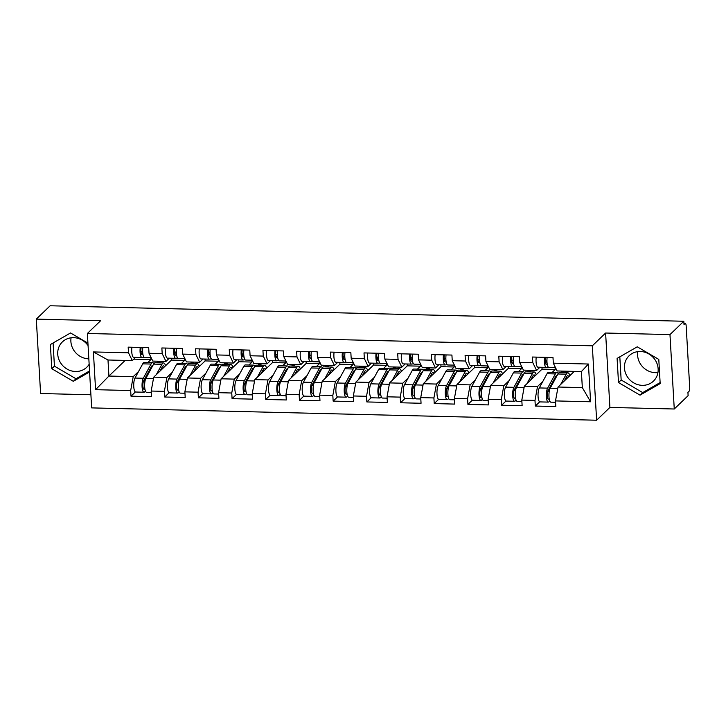 <?xml version="1.0" encoding="UTF-8"?>
<svg xmlns="http://www.w3.org/2000/svg" width="726" height="726" viewBox="0 0 726 726"><rect width="100%" height="100%" fill="white"/><g stroke="black" fill="none" stroke-linecap="round" stroke-linejoin="round"><path stroke-width="1.09" d="M657.947 372.547A17.578 16.19 46.1 0 1 655.433 372.674A17.578 16.19 46.1 0 1 637.809 351.629M640.323 351.502A17.578 16.19 -133.9 0 0 629.106 355.758A17.578 16.19 -133.9 0 0 625.975 374.235A17.578 16.19 -133.9 0 0 642.274 385.343A17.578 16.19 -133.9 0 0 653.491 381.086A17.578 16.19 -133.9 0 0 656.613 362.61A17.578 16.19 -133.9 0 0 640.323 351.502M88.844 358.835A17.578 16.19 46.1 0 1 88.708 358.825A17.578 16.19 46.1 0 1 71.084 337.79M89.153 364.28A17.578 16.19 46.1 0 1 86.775 367.238A17.578 16.19 46.1 0 1 75.549 371.503A17.578 16.19 46.1 0 1 59.26 360.395A17.578 16.19 46.1 0 1 62.382 341.919A17.578 16.19 46.1 0 1 73.598 337.663A17.578 16.19 46.1 0 1 88.073 345.567M674.263 409.001L669.971 334.595L605.611 333.025L609.904 407.431L674.263 409.001L688.112 395.661L687.93 392.412L688.938 391.432A3.385 0.962 91.4 0 0 689.7 387.267L686.161 325.874A3.385 0.962 91.4 0 0 685.29 323.406A3.385 0.962 91.4 0 0 685.026 323.533L684.01 324.504L683.828 321.255L50.148 305.773L36.3 319.113L40.592 393.528L90.913 394.753M609.904 407.431L596.618 420.227L91.667 407.894L87.374 333.479L592.325 345.812L596.618 420.227M574.266 371.385L558.04 387.022L582.334 387.62L590.592 401.777L588.423 364.025L553.321 363.172L552.994 357.528L532.476 357.029L532.802 362.664L536.596 370.469L539.944 367.238M590.592 401.777L555.499 400.915L555.826 406.56L535.307 406.052L539.699 401.823M542.857 381.377L537.521 386.522L534.98 400.416L535.307 406.052M534.98 400.416L521.803 400.09L522.13 405.734L501.612 405.235L506.004 401.006M509.162 380.56L503.826 385.697L501.294 399.59L501.612 405.235M501.294 399.59L488.117 399.273L488.444 404.908L467.925 404.409L472.308 400.18M475.476 379.734L470.13 384.88L467.598 398.765L467.925 404.409M467.598 398.765L454.422 398.447L454.748 404.092L434.23 403.583L438.622 399.354M441.78 378.908L436.444 384.054L433.903 397.948L434.23 403.583M433.903 397.948L420.735 397.621L421.053 403.266L400.534 402.767L404.926 398.538M408.085 378.092L402.748 383.228L400.217 397.122L400.534 402.767M400.217 397.122L387.04 396.804L387.366 402.44L366.848 401.941L371.24 397.712M374.398 377.266L369.062 382.402L366.521 396.296L366.848 401.941M366.521 396.296L353.344 395.979L353.671 401.614L333.152 401.115L337.545 396.886M340.703 376.44L335.367 381.586L332.826 395.479L333.152 401.115M332.826 395.479L319.658 395.153L319.975 400.797L299.466 400.298L303.849 396.069M307.016 375.614L301.671 380.76L299.139 394.654L299.466 400.298M299.139 394.654L285.962 394.336L286.289 399.972L265.77 399.472L270.163 395.243M273.321 374.798L267.985 379.934L265.444 393.828L265.77 399.472M265.444 393.828L252.267 393.51L252.594 399.146L232.075 398.647L236.467 394.418M239.625 373.972L234.289 379.117L231.748 393.011L232.075 398.647M231.748 393.011L218.58 392.684L218.907 398.329L198.389 397.821L202.772 393.601M205.939 373.146L200.594 378.291L198.062 392.185L198.389 397.821M198.062 392.185L184.885 391.858L185.212 397.503L164.693 397.004L169.085 392.775M172.244 372.329L166.907 377.466L164.366 391.359L164.693 397.004M164.366 391.359L151.189 391.042L151.516 396.677L130.998 396.178L135.39 391.949M138.548 371.503L133.212 376.649L130.68 390.543L130.998 396.178M130.68 390.543L95.578 389.68L93.4 351.938L128.502 352.791L132.286 360.595L135.644 357.364M532.802 362.664L519.635 362.347L519.308 356.702L498.789 356.203L499.116 361.847L485.939 361.521L485.612 355.885L465.094 355.377L465.42 361.022L452.244 360.695L451.917 355.059L431.407 354.56L431.725 360.196L418.557 359.878L418.23 354.234L397.712 353.734L398.039 359.379L384.862 359.052L384.535 353.417L364.016 352.909L364.343 358.553L351.166 358.227L350.849 352.591L330.33 352.092L330.657 357.727L317.48 357.41L317.153 351.765L296.635 351.266L296.961 356.902L283.784 356.584L283.458 350.939L262.939 350.44L263.266 356.085L250.089 355.758L249.771 350.123L229.253 349.623L229.579 355.259L216.402 354.941L216.076 349.297L195.557 348.798L195.884 354.433L182.707 354.116L182.38 348.471L161.862 347.972L162.188 353.616L149.021 353.29L148.694 347.654L128.175 347.146L128.502 352.791M537.521 386.522L524.344 386.196L542.05 369.144L555.227 369.461L552.159 372.42M545.29 362.092L546.941 360.504M536.596 370.469L523.419 370.142L519.635 362.347M555.227 369.461L555.118 367.61M542.05 369.144L541.95 367.283M524.344 386.196L521.803 400.09M503.826 385.697L490.649 385.379L508.363 368.318L521.54 368.645L518.464 371.603M499.116 361.847L502.9 369.643L506.258 366.412M511.603 361.267L513.246 359.679M502.9 369.643L489.723 369.325L485.939 361.521M521.54 368.645L521.431 366.784M508.363 368.318L508.254 366.467M490.649 385.379L488.117 399.273M470.13 384.88L456.963 384.553L474.668 367.492L487.845 367.819L484.768 370.777M465.42 361.022L469.205 368.826L472.562 365.595M477.908 360.441L479.55 358.862M469.205 368.826L456.037 368.499L452.244 360.695M487.845 367.819L487.736 365.958M474.668 367.492L474.559 365.641M456.963 384.553L454.422 398.447M436.444 384.054L423.267 383.727L440.981 366.675L454.149 366.993L451.082 369.951M431.725 360.196L435.518 368L438.867 364.77M444.212 359.624L445.864 358.036M435.518 368L422.341 367.674L418.557 359.878M454.149 366.993L454.049 365.142M440.981 366.675L440.873 364.815M423.267 383.727L420.735 397.621M402.748 383.228L389.572 382.911L407.286 365.85L420.463 366.176L417.386 369.135M398.039 359.379L401.823 367.175L405.181 363.944M410.526 358.798L412.168 357.21M401.823 367.175L388.646 366.857L384.862 359.052M420.463 366.176L420.354 364.316M407.286 365.85L407.177 363.998M389.572 382.911L387.04 396.804M369.062 382.402L355.885 382.085L373.591 365.024L386.767 365.35L383.691 368.309M364.343 358.553L368.136 366.349L371.485 363.127M376.83 357.972L378.473 356.393M368.136 366.349L354.96 366.031L351.166 358.227M386.767 365.35L386.659 363.49M373.591 365.024L373.482 363.172M355.885 382.085L353.344 395.979M335.367 381.586L322.19 381.259L339.904 364.207L353.072 364.525L350.005 367.483M330.657 357.727L334.441 365.532L337.79 362.301M343.144 357.147L344.786 355.568M334.441 365.532L321.264 365.205L317.48 357.41M353.072 364.525L352.972 362.673M339.904 364.207L339.795 362.347M322.19 381.259L319.658 395.153M301.671 380.76L288.503 380.442L306.209 363.381L319.386 363.699L316.309 366.666M296.961 356.902L300.745 364.706L304.103 361.475M309.448 356.33L311.091 354.742M300.745 364.706L287.578 364.388L283.784 356.584M319.386 363.699L319.277 361.847M306.209 363.381L306.1 361.53M288.503 380.442L285.962 394.336M267.985 379.934L254.808 379.616L272.513 362.555L285.69 362.882L282.623 365.84M263.266 356.085L267.059 363.88L270.408 360.65M275.753 355.504L277.396 353.925M267.059 363.88L253.882 363.563L250.089 355.758M285.69 362.882L285.581 361.022M272.513 362.555L272.413 360.704M254.808 379.616L252.267 393.51M234.289 379.117L221.112 378.79L238.827 361.739L251.995 362.056L248.927 365.015M229.579 355.259L233.364 363.064L236.712 359.833M242.067 354.678L243.709 353.099M233.364 363.064L220.187 362.737L216.402 354.941M251.995 362.056L251.895 360.205M238.827 361.739L238.718 359.878M221.112 378.79L218.58 392.684M200.594 378.291L187.426 377.974L205.131 360.913L218.308 361.23L215.232 364.189M195.884 354.433L199.668 362.238L203.026 359.007M208.371 353.861L210.014 352.273M199.668 362.238L186.5 361.92L182.707 354.116M218.308 361.23L218.199 359.379M205.131 360.913L205.022 359.052M187.426 377.974L184.885 391.858M166.907 377.466L153.731 377.148L171.436 360.087L184.613 360.414L181.545 363.372M162.188 353.616L165.982 361.412L169.33 358.181M174.676 353.036L176.327 351.448M165.982 361.412L152.805 361.094L149.021 353.29M184.613 360.414L184.504 358.553M171.436 360.087L171.336 358.236M153.731 377.148L151.189 391.042M133.766 359.17L150.926 359.588L147.85 362.546M125.144 360.414L108.918 376.05L133.212 376.649M140.989 352.21L142.632 350.631M132.286 360.595L107.992 359.996L108.918 376.05L95.578 389.68M150.926 359.588L150.817 357.736M93.4 351.938L107.992 359.996M669.971 334.595L683.828 321.255M605.611 333.025L592.325 345.812M87.374 333.479L100.66 320.683L36.3 319.113M582.334 387.62L581.408 371.567L557.114 370.968L553.321 363.172M558.04 387.022L555.499 400.915M588.423 364.025L581.408 371.567M157.624 361.212L157.007 362.773M159.947 362.183L157.678 362.129M528.238 370.26L527.62 371.821M530.561 371.231L528.292 371.177M460.856 368.617L460.239 370.178M463.179 369.588L460.91 369.534M393.474 366.975L392.857 368.536M395.797 367.946L393.519 367.891M326.083 365.323L325.466 366.884M328.406 366.294L326.137 366.24M258.701 363.681L258.084 365.242M261.024 364.652L258.755 364.597M191.319 362.038L190.702 363.59M193.642 363L191.374 362.946M225.006 362.855L224.388 364.416M227.329 363.826L225.06 363.771M292.397 364.506L291.779 366.058M294.72 365.477L292.451 365.414M359.778 366.149L359.161 367.71M362.102 367.12L359.833 367.066M427.16 367.792L426.543 369.352M429.483 368.763L427.215 368.708M494.551 369.443L493.934 371.004M496.865 370.414L494.597 370.36M561.933 371.086L561.316 372.647M564.256 372.057L561.988 372.002M87.937 343.144L70.531 332.962L50.384 344.541L51.773 368.717L73.317 381.313L89.597 371.957M618.498 382.557L640.033 395.153L660.179 383.582L658.791 359.406L637.246 346.81L617.1 358.39L618.498 382.557L621.157 379.997L642.692 392.594L660.125 382.575M53.098 342.981L54.432 366.158L75.976 378.754L89.543 370.959M75.976 378.754L73.317 381.313M54.432 366.158L51.773 368.717M619.813 356.829L621.157 379.997M642.692 392.594L640.033 395.153M142.713 352.782A8.34 2.378 -88.6 0 1 142.287 352.981L141.162 353.172M140.245 347.445A7.441 2.124 91.4 0 0 141.987 357.519A7.441 2.124 91.4 0 0 142.096 357.51L143.939 357.21M131.923 347.246A7.441 2.124 91.4 0 0 133.666 357.31A7.441 2.124 91.4 0 0 133.784 357.31M142.931 354.451L142.124 354.578A4.51 1.289 -88.6 0 1 142.06 354.587A4.51 1.289 -88.6 0 1 140.98 352.137A4.51 1.289 -88.6 0 1 141.18 347.464M142.831 347.509A7.441 2.124 91.4 0 0 144.574 357.582A7.441 2.124 91.4 0 0 144.692 357.573M152.796 365.641A8.34 2.378 91.4 0 0 152.56 365.595A8.34 2.378 91.4 0 0 151.888 365.904A8.34 2.378 91.4 0 0 151.38 366.612L143.639 380.841A4.51 1.289 91.4 0 0 142.895 385.896A4.51 1.289 91.4 0 0 144.057 389.299A4.51 1.289 91.4 0 0 144.42 389.127L144.855 388.709M145.463 391.096L144.583 391.949A7.441 2.124 -88.6 0 1 143.984 392.231L135.671 392.022A7.441 2.124 -88.6 0 1 133.756 386.404A7.441 2.124 -88.6 0 1 134.982 378.065L142.723 363.844A11.271 3.213 -88.6 0 1 143.412 362.882A11.271 3.213 -88.6 0 1 144.311 362.465L152.632 362.664A11.271 3.213 -88.6 0 1 153.903 363.653M143.984 392.231A7.441 2.124 -88.6 0 1 142.069 386.604A7.441 2.124 -88.6 0 1 143.294 378.264L151.035 364.044A11.271 3.213 -88.6 0 1 151.725 363.082A11.271 3.213 -88.6 0 1 152.632 362.664M164.503 366.766A8.34 2.378 91.4 0 0 163.468 365.859A8.34 2.378 91.4 0 0 162.796 366.167A8.34 2.378 91.4 0 0 162.288 366.884L159.965 371.14M151.271 392.403L146.579 392.294A7.441 2.124 -88.6 0 1 144.665 386.668A7.441 2.124 -88.6 0 1 145.89 378.328L153.622 364.107A11.271 3.213 -88.6 0 1 154.32 363.145A11.271 3.213 -88.6 0 1 155.219 362.728L163.541 362.927A11.271 3.213 -88.6 0 1 165.573 365.741M156.308 374.661L161.943 364.316A11.271 3.213 -88.6 0 1 162.633 363.354A11.271 3.213 -88.6 0 1 163.541 362.927M143.204 382.094L145.227 380.143M161.635 368.082L163.105 368.118M165.374 365.133L166.181 365.16M150.727 367.81L151.598 367.837M176.409 353.607A8.34 2.378 -88.6 0 1 175.982 353.807L174.857 353.998M173.931 348.271A7.441 2.124 91.4 0 0 175.674 358.335A7.441 2.124 91.4 0 0 175.792 358.335L177.625 358.027M165.619 348.063A7.441 2.124 91.4 0 0 167.361 358.136A7.441 2.124 91.4 0 0 167.479 358.127M176.627 355.277L175.819 355.404A4.51 1.289 -88.6 0 1 175.746 355.413A4.51 1.289 -88.6 0 1 174.667 352.954A4.51 1.289 -88.6 0 1 174.866 348.289M176.527 348.335A7.441 2.124 91.4 0 0 178.269 358.399A7.441 2.124 91.4 0 0 178.387 358.399M210.104 354.424A8.34 2.378 -88.6 0 1 209.669 354.633L208.543 354.814M207.627 349.088A7.441 2.124 91.4 0 0 209.369 359.161A7.441 2.124 91.4 0 0 209.487 359.152L211.32 358.853M199.314 348.888A7.441 2.124 91.4 0 0 201.057 358.962A7.441 2.124 91.4 0 0 201.166 358.953M210.313 356.094L209.515 356.23A4.51 1.289 -88.6 0 1 209.442 356.23A4.51 1.289 -88.6 0 1 208.362 353.78A4.51 1.289 -88.6 0 1 208.562 349.115M210.222 349.152A7.441 2.124 91.4 0 0 211.965 359.225A7.441 2.124 91.4 0 0 212.074 359.216M243.791 355.25A8.34 2.378 -88.6 0 1 243.364 355.45L242.239 355.64M241.322 349.914A7.441 2.124 91.4 0 0 243.065 359.987A7.441 2.124 91.4 0 0 243.174 359.978L245.016 359.679M233.001 349.714A7.441 2.124 91.4 0 0 234.743 359.778A7.441 2.124 91.4 0 0 234.861 359.778M244.009 356.92L243.201 357.056A4.51 1.289 -88.6 0 1 243.137 357.056A4.51 1.289 -88.6 0 1 242.048 354.606A4.51 1.289 -88.6 0 1 242.257 349.941M243.909 349.977A7.441 2.124 91.4 0 0 245.651 360.051A7.441 2.124 91.4 0 0 245.769 360.042M277.486 356.076A8.34 2.378 -88.6 0 1 277.06 356.275L275.934 356.466M275.009 350.74A7.441 2.124 91.4 0 0 276.751 360.813A7.441 2.124 91.4 0 0 276.869 360.804L278.702 360.495M266.696 350.531A7.441 2.124 91.4 0 0 268.438 360.604A7.441 2.124 91.4 0 0 268.556 360.595M277.704 357.746L276.896 357.873A4.51 1.289 -88.6 0 1 276.824 357.882A4.51 1.289 -88.6 0 1 275.744 355.422A4.51 1.289 -88.6 0 1 275.944 350.758M277.604 350.803A7.441 2.124 91.4 0 0 279.347 360.876A7.441 2.124 91.4 0 0 279.465 360.867M311.173 356.893A8.34 2.378 -88.6 0 1 310.746 357.101L309.621 357.283M308.704 351.556A7.441 2.124 91.4 0 0 310.447 361.63A7.441 2.124 91.4 0 0 310.565 361.621L312.398 361.321M300.392 351.357A7.441 2.124 91.4 0 0 302.134 361.43A7.441 2.124 91.4 0 0 302.243 361.421M311.39 358.562L310.583 358.698A4.51 1.289 -88.6 0 1 310.519 358.698A4.51 1.289 -88.6 0 1 309.439 356.248A4.51 1.289 -88.6 0 1 309.639 351.584M311.3 351.62A7.441 2.124 91.4 0 0 313.042 361.693A7.441 2.124 91.4 0 0 313.151 361.684M186.482 366.467A8.34 2.378 91.4 0 0 186.246 366.412A8.34 2.378 91.4 0 0 185.584 366.73A8.34 2.378 91.4 0 0 185.066 367.438L177.335 381.658A4.51 1.289 91.4 0 0 176.59 386.713A4.51 1.289 91.4 0 0 177.752 390.125A4.51 1.289 91.4 0 0 178.106 389.953L178.551 389.526M179.159 391.922L178.269 392.775A7.441 2.124 -88.6 0 1 177.679 393.047L169.367 392.848A7.441 2.124 -88.6 0 1 167.452 387.23A7.441 2.124 -88.6 0 1 168.677 378.89L176.409 364.661A11.271 3.213 -88.6 0 1 177.108 363.699A11.271 3.213 -88.6 0 1 178.006 363.281L186.319 363.49A11.271 3.213 -88.6 0 1 187.598 364.479M177.679 393.047A7.441 2.124 -88.6 0 1 175.765 387.43A7.441 2.124 -88.6 0 1 176.99 379.09L184.731 364.869A11.271 3.213 -88.6 0 1 185.42 363.907A11.271 3.213 -88.6 0 1 186.319 363.49M198.198 367.592A8.34 2.378 91.4 0 0 197.154 366.684A8.34 2.378 91.4 0 0 196.492 366.993A8.34 2.378 91.4 0 0 195.975 367.701L193.661 371.957M184.967 393.229L180.266 393.111A7.441 2.124 -88.6 0 1 178.351 387.493A7.441 2.124 -88.6 0 1 179.585 379.154L187.317 364.933A11.271 3.213 -88.6 0 1 188.016 363.971A11.271 3.213 -88.6 0 1 188.914 363.554L197.227 363.753A11.271 3.213 -88.6 0 1 199.269 366.557M190.003 375.487L195.63 365.133A11.271 3.213 -88.6 0 1 196.329 364.171A11.271 3.213 -88.6 0 1 197.227 363.753M176.89 382.92L178.914 380.969M195.321 368.899L196.8 368.935M199.069 365.958L199.868 365.977M184.422 368.636L185.293 368.654M220.178 367.283A8.34 2.378 91.4 0 0 219.942 367.238A8.34 2.378 91.4 0 0 219.279 367.547A8.34 2.378 91.4 0 0 218.762 368.264L211.021 382.484A4.51 1.289 91.4 0 0 210.277 387.539A4.51 1.289 91.4 0 0 211.438 390.942A4.51 1.289 91.4 0 0 211.801 390.779L212.246 390.352M212.854 392.739L211.965 393.601A7.441 2.124 -88.6 0 1 211.375 393.873L203.053 393.673A7.441 2.124 -88.6 0 1 201.138 388.047A7.441 2.124 -88.6 0 1 202.363 379.707L210.104 365.487A11.271 3.213 -88.6 0 1 210.794 364.525A11.271 3.213 -88.6 0 1 211.702 364.107L220.014 364.307A11.271 3.213 -88.6 0 1 221.285 365.296M211.375 393.873A7.441 2.124 -88.6 0 1 209.451 388.256A7.441 2.124 -88.6 0 1 210.685 379.916L218.417 365.695A11.271 3.213 -88.6 0 1 219.116 364.733A11.271 3.213 -88.6 0 1 220.014 364.307M231.893 368.409A8.34 2.378 91.4 0 0 230.85 367.501A8.34 2.378 91.4 0 0 230.178 367.819A8.34 2.378 91.4 0 0 229.67 368.527L227.356 372.783M218.653 394.055L213.961 393.937A7.441 2.124 -88.6 0 1 212.046 388.319A7.441 2.124 -88.6 0 1 213.272 379.979L221.013 365.759A11.271 3.213 -88.6 0 1 221.702 364.797A11.271 3.213 -88.6 0 1 222.61 364.37L230.922 364.579A11.271 3.213 -88.6 0 1 232.955 367.383M223.699 376.304L229.325 365.958A11.271 3.213 -88.6 0 1 230.024 364.996A11.271 3.213 -88.6 0 1 230.922 364.579M210.585 383.736L212.609 381.785M229.017 369.725L230.496 369.761M232.756 366.784L233.563 366.802M218.109 369.461L218.98 369.48M253.873 368.109A8.34 2.378 91.4 0 0 253.637 368.064A8.34 2.378 91.4 0 0 252.966 368.372A8.34 2.378 91.4 0 0 252.457 369.08L244.716 383.31A4.51 1.289 91.4 0 0 243.972 388.365A4.51 1.289 91.4 0 0 245.134 391.768A4.51 1.289 91.4 0 0 245.497 391.595L245.933 391.178M246.541 393.565L245.66 394.418A7.441 2.124 -88.6 0 1 245.061 394.699L236.749 394.49A7.441 2.124 -88.6 0 1 234.834 388.873A7.441 2.124 -88.6 0 1 236.059 380.533L243.8 366.312A11.271 3.213 -88.6 0 1 244.49 365.35A11.271 3.213 -88.6 0 1 245.388 364.933L253.71 365.133A11.271 3.213 -88.6 0 1 254.98 366.122M245.061 394.699A7.441 2.124 -88.6 0 1 243.146 389.072A7.441 2.124 -88.6 0 1 244.372 380.733L252.113 366.512A11.271 3.213 -88.6 0 1 252.802 365.55A11.271 3.213 -88.6 0 1 253.71 365.133M265.58 369.235A8.34 2.378 91.4 0 0 264.545 368.327A8.34 2.378 91.4 0 0 263.874 368.636A8.34 2.378 91.4 0 0 263.356 369.352L261.042 373.609M252.349 394.871L247.657 394.762A7.441 2.124 -88.6 0 1 245.742 389.136A7.441 2.124 -88.6 0 1 246.967 380.796L254.699 366.576A11.271 3.213 -88.6 0 1 255.398 365.614A11.271 3.213 -88.6 0 1 256.296 365.196L264.609 365.396A11.271 3.213 -88.6 0 1 266.651 368.209M257.385 377.13L263.021 366.784A11.271 3.213 -88.6 0 1 263.71 365.822A11.271 3.213 -88.6 0 1 264.609 365.396M244.272 384.562L246.305 382.611M262.712 370.55L264.182 370.587M266.451 367.601L267.259 367.628M251.804 370.278L252.675 370.305M287.56 368.935A8.34 2.378 91.4 0 0 287.324 368.881A8.34 2.378 91.4 0 0 286.661 369.198A8.34 2.378 91.4 0 0 286.144 369.906L278.412 384.127A4.51 1.289 91.4 0 0 277.668 389.181A4.51 1.289 91.4 0 0 278.829 392.594A4.51 1.289 91.4 0 0 279.183 392.421L279.628 391.995M280.236 394.39L279.347 395.243A7.441 2.124 -88.6 0 1 278.757 395.516L270.444 395.316A7.441 2.124 -88.6 0 1 268.52 389.699A7.441 2.124 -88.6 0 1 269.754 381.359L277.486 367.138A11.271 3.213 -88.6 0 1 278.185 366.176A11.271 3.213 -88.6 0 1 279.083 365.75L287.396 365.958A11.271 3.213 -88.6 0 1 288.667 366.948M278.757 395.516A7.441 2.124 -88.6 0 1 276.842 389.898A7.441 2.124 -88.6 0 1 278.067 381.558L285.799 367.338A11.271 3.213 -88.6 0 1 286.498 366.376A11.271 3.213 -88.6 0 1 287.396 365.958M299.275 370.06A8.34 2.378 91.4 0 0 298.232 369.153A8.34 2.378 91.4 0 0 297.569 369.461A8.34 2.378 91.4 0 0 297.052 370.169L294.738 374.435M286.044 395.697L281.343 395.579A7.441 2.124 -88.6 0 1 279.428 389.962A7.441 2.124 -88.6 0 1 280.653 381.622L288.394 367.401A11.271 3.213 -88.6 0 1 289.093 366.439A11.271 3.213 -88.6 0 1 289.992 366.022L298.304 366.222A11.271 3.213 -88.6 0 1 300.346 369.035M291.081 377.956L296.707 367.601A11.271 3.213 -88.6 0 1 297.406 366.639A11.271 3.213 -88.6 0 1 298.304 366.222M277.967 385.388L279.991 383.437M296.399 371.367L297.878 371.403M300.147 368.427L300.945 368.445M285.49 371.104L286.371 371.122M321.255 369.752A8.34 2.378 91.4 0 0 321.019 369.706A8.34 2.378 91.4 0 0 320.357 370.015A8.34 2.378 91.4 0 0 319.839 370.732L312.098 384.952A4.51 1.289 91.4 0 0 311.354 390.007A4.51 1.289 91.4 0 0 312.516 393.41A4.51 1.289 91.4 0 0 312.879 393.247L313.323 392.82M313.931 395.216L313.042 396.069A7.441 2.124 -88.6 0 1 312.443 396.342L304.13 396.142A7.441 2.124 -88.6 0 1 302.216 390.515A7.441 2.124 -88.6 0 1 303.441 382.175L311.182 367.955A11.271 3.213 -88.6 0 1 311.871 366.993A11.271 3.213 -88.6 0 1 312.779 366.576L321.092 366.775A11.271 3.213 -88.6 0 1 322.362 367.764M312.443 396.342A7.441 2.124 -88.6 0 1 310.528 390.724A7.441 2.124 -88.6 0 1 311.753 382.384L319.494 368.164A11.271 3.213 -88.6 0 1 320.193 367.202A11.271 3.213 -88.6 0 1 321.092 366.775M332.971 370.886A8.34 2.378 91.4 0 0 331.927 369.979A8.34 2.378 91.4 0 0 331.256 370.287A8.34 2.378 91.4 0 0 330.747 370.995L328.433 375.251M319.73 396.523L315.039 396.405A7.441 2.124 -88.6 0 1 313.124 390.788A7.441 2.124 -88.6 0 1 314.349 382.448L322.09 368.227A11.271 3.213 -88.6 0 1 322.78 367.265A11.271 3.213 -88.6 0 1 323.678 366.839L332 367.047A11.271 3.213 -88.6 0 1 334.033 369.852M324.767 378.772L330.403 368.427A11.271 3.213 -88.6 0 1 331.092 367.465A11.271 3.213 -88.6 0 1 332 367.047M311.663 386.205L313.686 384.254M330.094 372.193L331.564 372.229M333.833 369.253L334.641 369.271M319.186 371.93L320.057 371.948M344.868 357.718A8.34 2.378 -88.6 0 1 344.442 357.927L343.316 358.109M342.4 352.382A7.441 2.124 91.4 0 0 344.142 362.455A7.441 2.124 91.4 0 0 344.251 362.446L346.093 362.147M334.078 352.183A7.441 2.124 91.4 0 0 335.82 362.256A7.441 2.124 91.4 0 0 335.938 362.247M345.086 359.388L344.278 359.524A4.51 1.289 -88.6 0 1 344.206 359.524A4.51 1.289 -88.6 0 1 343.126 357.074A4.51 1.289 -88.6 0 1 343.334 352.409M344.986 352.446A7.441 2.124 91.4 0 0 346.729 362.519A7.441 2.124 91.4 0 0 346.846 362.51M354.941 370.578A8.34 2.378 91.4 0 0 354.715 370.532A8.34 2.378 91.4 0 0 354.043 370.841A8.34 2.378 91.4 0 0 353.535 371.558L345.794 385.778A4.51 1.289 91.4 0 0 345.05 390.833A4.51 1.289 91.4 0 0 346.211 394.236A4.51 1.289 91.4 0 0 346.574 394.073L347.01 393.646M347.618 396.033L346.738 396.886A7.441 2.124 -88.6 0 1 346.139 397.167L337.826 396.959A7.441 2.124 -88.6 0 1 335.911 391.341A7.441 2.124 -88.6 0 1 337.136 383.001L344.868 368.781A11.271 3.213 -88.6 0 1 345.567 367.819A11.271 3.213 -88.6 0 1 346.465 367.401L354.787 367.601A11.271 3.213 -88.6 0 1 356.058 368.59M346.139 397.167A7.441 2.124 -88.6 0 1 344.224 391.55A7.441 2.124 -88.6 0 1 345.449 383.21L353.19 368.98A11.271 3.213 -88.6 0 1 353.88 368.018A11.271 3.213 -88.6 0 1 354.787 367.601M366.657 371.703A8.34 2.378 91.4 0 0 365.614 370.795A8.34 2.378 91.4 0 0 364.951 371.104A8.34 2.378 91.4 0 0 364.434 371.821L362.12 376.077M353.426 397.34L348.734 397.231A7.441 2.124 -88.6 0 1 346.819 391.613A7.441 2.124 -88.6 0 1 348.044 383.274L355.776 369.044A11.271 3.213 -88.6 0 1 356.475 368.082A11.271 3.213 -88.6 0 1 357.373 367.665L365.686 367.864A11.271 3.213 -88.6 0 1 367.728 370.677M358.462 379.598L364.098 369.253A11.271 3.213 -88.6 0 1 364.788 368.291A11.271 3.213 -88.6 0 1 365.686 367.864M345.349 387.031L347.382 385.079M363.79 373.019L365.26 373.055M367.528 370.079L368.336 370.097M352.881 372.747L353.753 372.774M378.564 358.544A8.34 2.378 -88.6 0 1 378.137 358.744L377.003 358.934M376.086 353.208A7.441 2.124 91.4 0 0 377.829 363.281A7.441 2.124 91.4 0 0 377.947 363.272L379.78 362.964M367.773 352.999A7.441 2.124 91.4 0 0 369.516 363.073A7.441 2.124 91.4 0 0 369.634 363.064M378.781 360.214L377.974 360.341A4.51 1.289 -88.6 0 1 377.901 360.35A4.51 1.289 -88.6 0 1 376.821 357.891A4.51 1.289 -88.6 0 1 377.021 353.226M378.682 353.272A7.441 2.124 91.4 0 0 380.424 363.345A7.441 2.124 91.4 0 0 380.533 363.336M388.637 371.403A8.34 2.378 91.4 0 0 388.401 371.358A8.34 2.378 91.4 0 0 387.738 371.667A8.34 2.378 91.4 0 0 387.221 372.374L379.489 386.595A4.51 1.289 91.4 0 0 378.745 391.65A4.51 1.289 91.4 0 0 379.907 395.062A4.51 1.289 91.4 0 0 380.261 394.89L380.705 394.463M381.313 396.859L380.424 397.712A7.441 2.124 -88.6 0 1 379.834 397.993L371.512 397.784A7.441 2.124 -88.6 0 1 369.598 392.167A7.441 2.124 -88.6 0 1 370.823 383.827L378.564 369.607A11.271 3.213 -88.6 0 1 379.262 368.645A11.271 3.213 -88.6 0 1 380.161 368.218L388.474 368.427A11.271 3.213 -88.6 0 1 389.744 369.416M379.834 397.993A7.441 2.124 -88.6 0 1 377.919 392.367A7.441 2.124 -88.6 0 1 379.144 384.027L386.876 369.806A11.271 3.213 -88.6 0 1 387.575 368.844A11.271 3.213 -88.6 0 1 388.474 368.427M400.353 372.529A8.34 2.378 91.4 0 0 399.309 371.621A8.34 2.378 91.4 0 0 398.647 371.93A8.34 2.378 91.4 0 0 398.129 372.647L395.815 376.903M387.121 398.166L382.42 398.048A7.441 2.124 -88.6 0 1 380.506 392.43A7.441 2.124 -88.6 0 1 381.731 384.09L389.472 369.87A11.271 3.213 -88.6 0 1 390.161 368.908A11.271 3.213 -88.6 0 1 391.069 368.49L399.382 368.69A11.271 3.213 -88.6 0 1 401.424 371.503M392.158 380.424L397.784 370.069A11.271 3.213 -88.6 0 1 398.483 369.107A11.271 3.213 -88.6 0 1 399.382 368.69M379.045 387.856L381.068 385.905M397.476 373.836L398.955 373.872M401.224 370.895L402.022 370.913M386.568 373.572L387.448 373.591M412.25 359.361A8.34 2.378 -88.6 0 1 411.824 359.57L410.698 359.751M409.782 354.025A7.441 2.124 91.4 0 0 411.524 364.098A7.441 2.124 91.4 0 0 411.633 364.089L413.475 363.79M401.469 353.825A7.441 2.124 91.4 0 0 403.211 363.898A7.441 2.124 91.4 0 0 403.32 363.889M412.468 361.031L411.66 361.167A4.51 1.289 -88.6 0 1 411.597 361.176A4.51 1.289 -88.6 0 1 410.517 358.717A4.51 1.289 -88.6 0 1 410.716 354.052M412.368 354.088A7.441 2.124 91.4 0 0 414.11 364.162A7.441 2.124 91.4 0 0 414.228 364.153M422.332 372.22A8.34 2.378 91.4 0 0 422.096 372.175A8.34 2.378 91.4 0 0 421.425 372.483A8.34 2.378 91.4 0 0 420.917 373.2L413.176 387.421A4.51 1.289 91.4 0 0 412.432 392.476A4.51 1.289 91.4 0 0 413.593 395.879A4.51 1.289 91.4 0 0 413.956 395.715L414.401 395.289M415.009 397.685L414.119 398.538A7.441 2.124 -88.6 0 1 413.521 398.81L405.208 398.61A7.441 2.124 -88.6 0 1 403.293 392.993A7.441 2.124 -88.6 0 1 404.518 384.653L412.259 370.423A11.271 3.213 -88.6 0 1 412.949 369.461A11.271 3.213 -88.6 0 1 413.856 369.044L422.169 369.244A11.271 3.213 -88.6 0 1 423.44 370.233M413.521 398.81A7.441 2.124 -88.6 0 1 411.606 393.193A7.441 2.124 -88.6 0 1 412.831 384.853L420.572 370.632A11.271 3.213 -88.6 0 1 421.271 369.67A11.271 3.213 -88.6 0 1 422.169 369.244M434.048 373.355A8.34 2.378 91.4 0 0 433.005 372.447A8.34 2.378 91.4 0 0 432.333 372.756A8.34 2.378 91.4 0 0 431.825 373.463L429.511 377.72M420.808 398.991L416.116 398.873A7.441 2.124 -88.6 0 1 414.201 393.256A7.441 2.124 -88.6 0 1 415.426 384.916L423.167 370.696A11.271 3.213 -88.6 0 1 423.857 369.734A11.271 3.213 -88.6 0 1 424.755 369.307L433.077 369.516A11.271 3.213 -88.6 0 1 435.11 372.32M425.844 381.25L431.48 370.895A11.271 3.213 -88.6 0 1 432.17 369.933A11.271 3.213 -88.6 0 1 433.077 369.516M412.74 388.673L414.764 386.722M431.171 374.661L432.642 374.698M434.91 371.721L435.718 371.739M420.263 374.398L421.134 374.416M445.945 360.187A8.34 2.378 -88.6 0 1 445.519 360.395L444.394 360.577M443.468 354.851A7.441 2.124 91.4 0 0 445.21 364.924A7.441 2.124 91.4 0 0 445.328 364.915L447.162 364.615M435.155 354.651A7.441 2.124 91.4 0 0 436.898 364.724A7.441 2.124 91.4 0 0 437.016 364.715M446.163 361.857L445.356 361.993A4.51 1.289 -88.6 0 1 445.283 361.993A4.51 1.289 -88.6 0 1 444.203 359.542A4.51 1.289 -88.6 0 1 444.412 354.878M446.063 354.914A7.441 2.124 91.4 0 0 447.806 364.987A7.441 2.124 91.4 0 0 447.924 364.978M456.019 373.046A8.34 2.378 91.4 0 0 455.792 373.001A8.34 2.378 91.4 0 0 455.12 373.309A8.34 2.378 91.4 0 0 454.603 374.026L446.871 388.247A4.51 1.289 91.4 0 0 446.127 393.301A4.51 1.289 91.4 0 0 447.289 396.705A4.51 1.289 91.4 0 0 447.652 396.541L448.087 396.115M448.695 398.501L447.815 399.354A7.441 2.124 -88.6 0 1 447.216 399.636L438.903 399.436A7.441 2.124 -88.6 0 1 436.988 393.81A7.441 2.124 -88.6 0 1 438.214 385.47L445.945 371.249A11.271 3.213 -88.6 0 1 446.644 370.287A11.271 3.213 -88.6 0 1 447.543 369.87L455.855 370.069A11.271 3.213 -88.6 0 1 457.135 371.059M447.216 399.636A7.441 2.124 -88.6 0 1 445.301 394.018A7.441 2.124 -88.6 0 1 446.526 385.678L454.267 371.449A11.271 3.213 -88.6 0 1 454.957 370.487A11.271 3.213 -88.6 0 1 455.855 370.069M467.735 374.171A8.34 2.378 91.4 0 0 466.691 373.264A8.34 2.378 91.4 0 0 466.028 373.581A8.34 2.378 91.4 0 0 465.511 374.289L463.197 378.545M454.503 399.808L449.811 399.699A7.441 2.124 -88.6 0 1 447.888 394.082A7.441 2.124 -88.6 0 1 449.122 385.742L456.854 371.512A11.271 3.213 -88.6 0 1 457.552 370.55A11.271 3.213 -88.6 0 1 458.451 370.133L466.764 370.342A11.271 3.213 -88.6 0 1 468.805 373.146M459.54 382.067L465.166 371.721A11.271 3.213 -88.6 0 1 465.865 370.759A11.271 3.213 -88.6 0 1 466.764 370.342M446.426 389.499L448.459 387.548M464.867 375.487L466.337 375.524M468.606 372.547L469.413 372.565M453.959 375.224L454.83 375.242M479.641 361.013A8.34 2.378 -88.6 0 1 479.214 361.212L478.08 361.403M477.163 355.676A7.441 2.124 91.4 0 0 478.906 365.75A7.441 2.124 91.4 0 0 479.024 365.741L480.857 365.441M468.851 355.477A7.441 2.124 91.4 0 0 470.593 365.541A7.441 2.124 91.4 0 0 470.711 365.532M479.859 362.682L479.051 362.809A4.51 1.289 -88.6 0 1 478.978 362.818A4.51 1.289 -88.6 0 1 477.899 360.359A4.51 1.289 -88.6 0 1 478.098 355.695M479.759 355.74A7.441 2.124 91.4 0 0 481.501 365.813A7.441 2.124 91.4 0 0 481.61 365.804M489.714 373.872A8.34 2.378 91.4 0 0 489.478 373.826A8.34 2.378 91.4 0 0 488.816 374.135A8.34 2.378 91.4 0 0 488.299 374.843L480.558 389.072A4.51 1.289 91.4 0 0 479.822 394.127A4.51 1.289 91.4 0 0 480.984 397.53A4.51 1.289 91.4 0 0 481.338 397.358L481.783 396.94M482.391 399.327L481.501 400.18A7.441 2.124 -88.6 0 1 480.911 400.462L472.59 400.253A7.441 2.124 -88.6 0 1 470.675 394.635A7.441 2.124 -88.6 0 1 471.9 386.296L479.641 372.075A11.271 3.213 -88.6 0 1 480.34 371.113A11.271 3.213 -88.6 0 1 481.238 370.687L489.551 370.895A11.271 3.213 -88.6 0 1 490.821 371.884M480.911 400.462A7.441 2.124 -88.6 0 1 478.997 394.835A7.441 2.124 -88.6 0 1 480.222 386.495L487.954 372.275A11.271 3.213 -88.6 0 1 488.652 371.313A11.271 3.213 -88.6 0 1 489.551 370.895M501.43 374.997A8.34 2.378 91.4 0 0 500.386 374.09A8.34 2.378 91.4 0 0 499.724 374.398A8.34 2.378 91.4 0 0 499.207 375.115L496.893 379.371M488.19 400.634L483.498 400.525A7.441 2.124 -88.6 0 1 481.583 394.899A7.441 2.124 -88.6 0 1 482.808 386.559L490.549 372.338A11.271 3.213 -88.6 0 1 491.239 371.376A11.271 3.213 -88.6 0 1 492.146 370.959L500.459 371.158A11.271 3.213 -88.6 0 1 502.492 373.972M493.235 382.892L498.862 372.538A11.271 3.213 -88.6 0 1 499.561 371.576A11.271 3.213 -88.6 0 1 500.459 371.158M480.122 390.325L482.146 388.374M498.553 376.313L500.032 376.349M502.292 373.364L503.1 373.382M487.645 376.041L488.525 376.068M513.327 361.829A8.34 2.378 -88.6 0 1 512.901 362.038L511.776 362.22M510.859 356.502A7.441 2.124 91.4 0 0 512.601 366.566A7.441 2.124 91.4 0 0 512.71 366.566L514.553 366.258M502.537 356.294A7.441 2.124 91.4 0 0 504.289 366.367A7.441 2.124 91.4 0 0 504.398 366.358M513.545 363.499L512.737 363.635A4.51 1.289 -88.6 0 1 512.674 363.644A4.51 1.289 -88.6 0 1 511.594 361.185A4.51 1.289 -88.6 0 1 511.794 356.52M513.445 356.566A7.441 2.124 91.4 0 0 515.188 366.63A7.441 2.124 91.4 0 0 515.306 366.63M523.41 374.698A8.34 2.378 91.4 0 0 523.174 374.643A8.34 2.378 91.4 0 0 522.502 374.961A8.34 2.378 91.4 0 0 521.994 375.669L514.253 389.889A4.51 1.289 91.4 0 0 513.509 394.944A4.51 1.289 91.4 0 0 514.67 398.347A4.51 1.289 91.4 0 0 515.033 398.184L515.469 397.757M516.077 400.153L515.197 401.006A7.441 2.124 -88.6 0 1 514.598 401.278L506.285 401.079A7.441 2.124 -88.6 0 1 504.37 395.461A7.441 2.124 -88.6 0 1 505.595 387.121L513.336 372.892A11.271 3.213 -88.6 0 1 514.026 371.93A11.271 3.213 -88.6 0 1 514.925 371.512L523.246 371.721A11.271 3.213 -88.6 0 1 524.517 372.71M514.598 401.278A7.441 2.124 -88.6 0 1 512.683 395.661A7.441 2.124 -88.6 0 1 513.908 387.321L521.649 373.1A11.271 3.213 -88.6 0 1 522.339 372.139A11.271 3.213 -88.6 0 1 523.246 371.721M535.126 375.823A8.34 2.378 91.4 0 0 534.082 374.915A8.34 2.378 91.4 0 0 533.41 375.224A8.34 2.378 91.4 0 0 532.902 375.932L530.579 380.188M521.885 401.46L517.193 401.342A7.441 2.124 -88.6 0 1 515.278 395.724A7.441 2.124 -88.6 0 1 516.504 387.385L524.236 373.164A11.271 3.213 -88.6 0 1 524.934 372.202A11.271 3.213 -88.6 0 1 525.833 371.785L534.154 371.984A11.271 3.213 -88.6 0 1 536.187 374.788M526.922 383.718L532.557 373.364A11.271 3.213 -88.6 0 1 533.247 372.402A11.271 3.213 -88.6 0 1 534.154 371.984M513.817 391.142L515.841 389.19M532.249 377.13L533.719 377.166M535.988 374.189L536.795 374.208M521.341 376.867L522.212 376.885M547.023 362.655A8.34 2.378 -88.6 0 1 546.596 362.864L545.471 363.045M544.545 357.319A7.441 2.124 91.4 0 0 546.288 367.392A7.441 2.124 91.4 0 0 546.406 367.383L548.239 367.084M536.233 357.119A7.441 2.124 91.4 0 0 537.975 367.193A7.441 2.124 91.4 0 0 538.093 367.184M547.241 364.325L546.433 364.461A4.51 1.289 -88.6 0 1 546.36 364.461A4.51 1.289 -88.6 0 1 545.28 362.011A4.51 1.289 -88.6 0 1 545.48 357.346M547.141 357.383A7.441 2.124 91.4 0 0 548.883 367.456A7.441 2.124 91.4 0 0 549.001 367.447M557.096 375.514A8.34 2.378 91.4 0 0 556.86 375.469A8.34 2.378 91.4 0 0 556.198 375.778A8.34 2.378 91.4 0 0 555.68 376.495L547.948 390.715A4.51 1.289 91.4 0 0 547.204 395.77A4.51 1.289 91.4 0 0 548.366 399.173A4.51 1.289 91.4 0 0 548.729 399.01L549.165 398.583M549.773 400.97L548.883 401.823A7.441 2.124 -88.6 0 1 548.293 402.104L539.981 401.905A7.441 2.124 -88.6 0 1 538.066 396.278A7.441 2.124 -88.6 0 1 539.291 387.938L547.023 373.718A11.271 3.213 -88.6 0 1 547.722 372.756A11.271 3.213 -88.6 0 1 548.62 372.338L556.933 372.538A11.271 3.213 -88.6 0 1 558.212 373.527M548.293 402.104A7.441 2.124 -88.6 0 1 546.379 396.487A7.441 2.124 -88.6 0 1 547.604 388.147L555.345 373.917A11.271 3.213 -88.6 0 1 556.034 372.955A11.271 3.213 -88.6 0 1 556.933 372.538M568.812 376.64A8.34 2.378 91.4 0 0 567.768 375.732A8.34 2.378 91.4 0 0 567.106 376.05A8.34 2.378 91.4 0 0 566.589 376.758L564.274 381.014M555.581 402.286L550.889 402.168A7.441 2.124 -88.6 0 1 548.965 396.55A7.441 2.124 -88.6 0 1 550.199 388.21L557.931 373.981A11.271 3.213 -88.6 0 1 558.63 373.019A11.271 3.213 -88.6 0 1 559.528 372.601L567.841 372.81A11.271 3.213 -88.6 0 1 569.883 375.614M560.617 384.535L566.244 374.189A11.271 3.213 -88.6 0 1 566.942 373.228A11.271 3.213 -88.6 0 1 567.841 372.81M547.504 391.967L549.528 390.016M565.935 377.956L567.414 377.992M569.683 375.015L570.482 375.033M555.036 377.692L555.907 377.711M685.026 323.533L683.956 323.506M143.703 389.109L144.42 389.127M145.89 378.328L153.476 378.518M153.622 364.107L161.943 364.316M134.982 378.065L143.294 378.264M142.723 363.844L151.035 364.044M210.123 354.642L209.669 354.633M311.2 357.11L310.746 357.101M177.398 389.935L178.106 389.953M179.585 379.154L187.172 379.335M187.317 364.933L195.63 365.133M168.677 378.89L176.99 379.09M176.409 364.661L184.731 364.869M211.094 390.76L211.801 390.779M213.272 379.979L220.867 380.161M221.013 365.759L229.325 365.958M202.363 379.707L210.685 379.916M210.104 365.487L218.417 365.695M244.78 391.586L245.497 391.595M246.967 380.796L254.554 380.987M254.699 366.576L263.021 366.784M236.059 380.533L244.372 380.733M243.8 366.312L252.113 366.512M278.475 392.403L279.183 392.421M280.653 381.622L288.249 381.812M288.394 367.401L296.707 367.601M269.754 381.359L278.067 381.558M277.486 367.138L285.799 367.338M312.171 393.229L312.879 393.247M314.349 382.448L321.945 382.629M322.09 368.227L330.403 368.427M303.441 382.175L311.753 382.384M311.182 367.955L319.494 368.164M345.857 394.055L346.574 394.073M348.044 383.274L355.631 383.455M355.776 369.044L364.098 369.253M337.136 383.001L345.449 383.21M344.868 368.781L353.19 368.98M379.553 394.871L380.261 394.89M381.731 384.09L389.327 384.281M389.472 369.87L397.784 370.069M370.823 383.827L379.144 384.027M378.564 369.607L386.876 369.806M412.277 359.579L411.824 359.57M413.248 395.697L413.956 395.715M415.426 384.916L423.022 385.098M423.167 370.696L431.48 370.895M404.518 384.653L412.831 384.853M412.259 370.423L420.572 370.632M446.935 396.523L447.652 396.541M449.122 385.742L456.708 385.923M456.854 371.512L465.166 371.721M438.214 385.47L446.526 385.678M445.945 371.249L454.267 371.449M480.63 397.34L481.338 397.358M482.808 386.559L490.404 386.749M490.549 372.338L498.862 372.538M471.9 386.296L480.222 386.495M479.641 372.075L487.954 372.275M514.317 398.166L515.033 398.184M516.504 387.385L524.09 387.566M524.236 373.164L532.557 373.364M505.595 387.121L513.908 387.321M513.336 372.892L521.649 373.1M548.012 398.991L548.729 399.01M550.199 388.21L557.786 388.392M557.931 373.981L566.244 374.189M539.291 387.938L547.604 388.147M547.023 373.718L555.345 373.917M683.946 323.369L685.29 323.406M141.987 357.519L133.666 357.31M151.18 357.746L144.574 357.582M175.674 358.335L167.361 358.136M184.867 358.562L178.269 358.399M209.369 359.161L201.057 358.962M218.562 359.388L211.965 359.225M243.065 359.987L234.743 359.778M252.258 360.214L245.651 360.051M276.751 360.813L268.438 360.604M285.944 361.031L279.347 360.876M310.447 361.63L302.134 361.43M319.64 361.857L313.042 361.693M344.142 362.455L335.82 362.256M353.326 362.682L346.729 362.519M377.829 363.281L369.516 363.073M387.022 363.499L380.424 363.345M411.524 364.098L403.211 363.898M420.717 364.325L414.11 364.162M445.21 364.924L436.898 364.724M454.403 365.151L447.806 364.987M478.906 365.75L470.593 365.541M488.099 365.968L481.501 365.813M512.601 366.566L504.289 366.367M521.794 366.793L515.188 366.63M546.288 367.392L537.975 367.193M555.481 367.619L548.883 367.456"/></g></svg>
